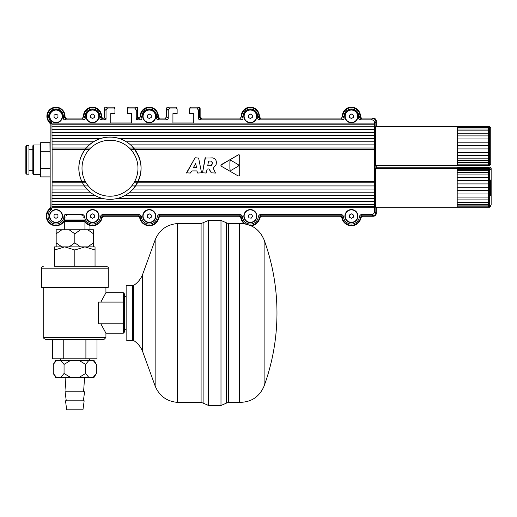 <?xml version="1.0" encoding="UTF-8"?>
<svg xmlns="http://www.w3.org/2000/svg" width="517" height="517" viewBox="0 0 517 517"><rect width="100%" height="100%" fill="white"/><g stroke="black" fill="none" stroke-linecap="round" stroke-linejoin="round"><path stroke-width="0.78" d="M54.052 117.404L54.052 115.162L55.998 114.037L57.943 115.162L57.943 117.404L55.998 118.529L54.052 117.404M62.214 116.28A6.217 6.217 0 0 1 55.998 122.503A6.217 6.217 0 0 1 49.781 116.28A6.217 6.217 0 0 1 55.998 110.063A6.217 6.217 0 0 1 62.214 116.28M90.591 117.404L90.591 115.162L92.537 114.037L94.482 115.162L94.482 117.404L92.537 118.529L90.591 117.404M98.76 116.28A6.217 6.217 0 0 1 92.537 122.503A6.217 6.217 0 0 1 86.32 116.28A6.217 6.217 0 0 1 92.537 110.063A6.217 6.217 0 0 1 98.76 116.28M196.841 170.914L191.936 170.914L190.308 173.053L186.527 172.827L195.077 157.782L198.612 158.04L201.559 172.807L197.714 173.053L196.841 170.914L197.416 172.801M229.884 169.13L230.298 170.164L231.267 170.235L237.994 166.384L238.686 165.414L238.078 164.496L231.396 160.651L230.459 160.574L229.884 161.64L229.884 169.162M220.959 165.11L238.04 154.958L239.248 154.854L239.707 155.921L239.707 174.914L239.293 175.948L238.04 175.877L221.593 166.384L238.04 175.877M216.429 162.39L216.112 164.555L213.204 168.18L215.499 173.046L211.266 172.814L208.913 168.885L207.136 169.149L206.18 173.046L202.502 172.781L205.087 158.053L212.868 157.898M202.502 172.781L205.404 157.782M207.136 169.149L206.18 173.046M138.123 181.48L374.45 181.48A124.345 3.257 -90 0 1 374.45 149.355L374.605 124.222A124.358 3.257 -90 0 1 374.618 123.124L374.618 122.943A3.115 3.108 135 0 0 371.51 119.834L360.31 119.834A1.557 1.557 -45 0 1 358.759 118.283L358.759 116.28A7.328 7.328 0 0 0 351.431 108.951A7.328 7.328 0 0 0 344.096 116.28L344.096 118.283A1.557 1.557 -135 0 1 342.545 119.834L259.243 119.834A1.557 1.557 -45 0 1 257.692 118.283L257.692 116.28A7.328 7.328 0 0 0 250.357 108.951A7.328 7.328 0 0 0 243.029 116.28L243.029 118.283A1.557 1.557 -135 0 1 241.478 119.834L200.001 119.834A1.557 1.557 -45 0 1 198.45 118.283L198.45 110.509A1.557 1.557 135 0 0 196.893 108.951L189.558 108.951L189.558 113.643L193.759 113.643L193.759 122.962L172.93 122.962L172.93 113.643L177.131 113.643L177.131 108.951L169.796 108.951A1.557 1.557 45 0 0 168.238 110.509L168.238 118.283A1.557 1.557 -135 0 1 166.687 119.834L158.176 119.834A1.557 1.557 -45 0 1 156.619 118.283L156.619 116.28A7.328 7.328 0 0 0 149.29 108.951A7.328 7.328 0 0 0 141.962 116.28L141.962 118.283A1.557 1.557 -135 0 1 140.404 119.834L137.031 119.834A0.775 0.775 135 0 1 136.255 119.059L136.255 110.509A1.557 1.557 135 0 0 134.698 108.951L127.363 108.951L127.363 113.643L131.564 113.643L131.564 122.962L110.735 122.962L110.735 113.643L114.929 113.643L114.929 108.951L107.594 108.951A1.557 1.557 45 0 0 106.043 110.509L106.043 119.059A0.775 0.775 45 0 1 105.268 119.834L101.422 119.834A1.557 1.557 -45 0 1 99.865 118.283L99.865 116.28A7.328 7.328 0 0 0 92.537 108.951A7.328 7.328 0 0 0 85.208 116.28L85.208 118.283A1.557 1.557 -135 0 1 83.651 119.834L64.883 119.834A1.557 1.557 -45 0 1 63.326 118.283L63.326 116.28A7.328 7.328 0 0 0 52.857 109.662A7.328 7.328 0 0 0 51.364 121.96L51.933 123.162L50.692 123.731L50.188 122.587L51.364 121.96M158.797 214.574L159.966 215.815L158.422 217.185L157.246 216.125L158.797 214.574L240.851 214.574L242.408 216.125A7.955 7.955 0 0 0 250.357 224.061A7.955 7.955 0 0 0 258.313 216.125L259.864 214.574L341.918 214.574L343.475 216.125A7.955 7.955 0 0 0 351.431 224.061A7.955 7.955 0 0 0 359.38 216.125L360.937 214.574L371.51 214.574A3.115 3.108 45 0 0 374.618 211.466L374.618 207.711L51.933 207.711A124.358 3.257 -90 0 0 51.946 206.613L52.101 181.48A124.345 3.257 -90 0 0 52.101 149.355L51.946 124.222A124.358 3.257 -90 0 0 51.933 123.124L374.618 123.124M216.364 163.12C216.533 159.953 215.027 158.17 211.854 157.788M238.66 154.738L221.593 164.451L220.901 165.421L221.593 166.384M209.307 169.117L211.266 172.814M186.663 173.053L195.077 157.782M190.689 172.827L191.561 171.14M193.578 167.786L196.525 167.534L195.652 163.32L193.442 167.553L195.82 163.353M215.919 165.317L215.679 165.873M208.823 161.058L211.001 161.078M212.08 164.38L212.351 162.668L212.08 164.38L210.477 165.705L211.466 165.375M211.569 165.285L212.028 164.568M210.749 161.065L212.351 162.668M210.477 165.705L207.737 165.711L208.513 161.323M239.707 174.914L239.558 175.631M238.583 165.013L237.994 164.451M87.968 190.178L87.89 190.107A31.098 31.098 -44.9 0 1 87.961 146.124A31.098 31.098 -44.9 0 1 131.938 146.195L132.016 146.272A31.098 31.098 135.1 0 0 88.032 146.201A31.098 31.098 135.1 0 0 87.968 190.178A31.098 31.098 135.1 0 0 133.121 189.009A31.098 31.098 135.1 0 0 132.016 146.272A31.098 31.098 135.1 0 0 88.032 146.201A31.098 31.098 135.1 0 0 87.968 190.178A31.098 31.098 135.1 0 0 133.121 189.009A31.098 31.098 135.1 0 0 132.016 146.272C143.648 160.225 144.017 174.468 133.121 189.009M92.537 109.753A6.534 6.534 0 0 1 99.07 116.28A6.534 6.534 0 0 1 92.537 122.813A6.534 6.534 0 0 1 86.009 116.28A6.534 6.534 0 0 1 92.537 109.753M351.431 109.753A6.534 6.534 0 0 1 357.958 116.28A6.534 6.534 0 0 1 351.431 122.813A6.534 6.534 0 0 1 344.897 116.28A6.534 6.534 0 0 1 351.431 109.753M55.998 109.753A6.534 6.534 0 0 1 62.531 116.28A6.534 6.534 0 0 1 55.998 122.813A6.534 6.534 0 0 1 49.464 116.28A6.534 6.534 0 0 1 55.998 109.753M149.29 109.753A6.534 6.534 0 0 1 155.824 116.28A6.534 6.534 0 0 1 149.29 122.813A6.534 6.534 0 0 1 142.763 116.28A6.534 6.534 0 0 1 149.29 109.753M250.357 109.753A6.534 6.534 0 0 1 256.891 116.28A6.534 6.534 0 0 1 250.357 122.813A6.534 6.534 0 0 1 243.83 116.28A6.534 6.534 0 0 1 250.357 109.753M149.29 209.579A6.534 6.534 0 0 1 155.824 216.106A6.534 6.534 0 0 1 149.29 222.64A6.534 6.534 0 0 1 142.763 216.106A6.534 6.534 0 0 1 149.29 209.579M250.357 209.579A6.534 6.534 0 0 1 256.891 216.106A6.534 6.534 0 0 1 250.357 222.64A6.534 6.534 0 0 1 243.83 216.106A6.534 6.534 0 0 1 250.357 209.579M92.537 209.579A6.534 6.534 0 0 1 99.07 216.106A6.534 6.534 0 0 1 92.537 222.64A6.534 6.534 0 0 1 86.009 216.106A6.534 6.534 0 0 1 92.537 209.579M55.998 209.579A6.534 6.534 0 0 1 62.531 216.106A6.534 6.534 0 0 1 55.998 222.64A6.534 6.534 0 0 1 49.464 216.106A6.534 6.534 0 0 1 55.998 209.579M351.431 209.579A6.534 6.534 0 0 1 357.958 216.106A6.534 6.534 0 0 1 351.431 222.64A6.534 6.534 0 0 1 344.897 216.106A6.534 6.534 0 0 1 351.431 209.579M137.496 117.747L137.903 117.333A282.56 7.4 90 0 0 137.949 117.281L137.949 108.738A1.557 1.557 135 0 0 136.398 107.181L127.796 107.181L128.19 107.71L127.363 108.951M136.255 119.059L137.496 117.818A0.775 0.775 135 0 0 138.272 118.593L137.031 119.834M198.45 118.283L199.691 117.042L199.691 109.261L198.45 110.509M65.129 217.185L63.953 216.125L65.504 214.574L83.03 214.574L84.588 216.125L83.405 217.185M157.866 116.965L158.318 116.247A9.067 9.067 0 0 0 149.251 107.181A9.067 9.067 0 0 0 140.191 116.247L140.191 116.512A1.557 1.557 -135 0 1 138.821 118.057L137.949 117.281L138.821 118.057A142.324 11.122 -89.9 0 1 138.679 118.109L138.201 118.593M259.864 214.574L261.033 215.815L340.755 215.815L341.918 214.574M83.651 119.834L81.88 118.063A1.557 1.557 -135 0 0 83.437 116.512L85.208 118.283M114.929 108.951L114.07 107.71L114.425 107.181L105.823 107.181A1.557 1.557 45 0 0 104.272 108.738L104.272 117.288L106.043 119.059M166.687 119.834L164.91 118.063A1.557 1.557 -135 0 0 166.468 116.512L168.238 118.283M241.478 119.834L239.701 118.063L201.701 118.063L201.171 118.593M257.692 118.283L258.933 117.042L258.933 116.28A8.569 8.569 0 0 0 250.344 107.71A8.569 8.569 0 0 0 241.788 116.28L241.258 116.512L243.029 118.283M63.326 118.283L64.567 117.042L64.567 116.28A8.569 8.569 0 0 0 55.978 107.71A8.569 8.569 0 0 0 50.188 122.587M99.865 118.283L101.112 117.042L101.112 116.28A8.569 8.569 0 0 0 92.517 107.71A8.569 8.569 0 0 0 83.967 116.28L83.437 116.512M258.933 117.042A1.557 1.557 135 0 0 260.484 118.593L259.243 119.834M342.855 116.247L342.855 116.28A8.569 8.569 0 0 1 351.411 107.71A8.537 8.537 0 0 0 342.855 116.247L342.325 116.512L344.096 118.283M358.759 118.283L360 117.042A1.557 1.557 135 0 0 361.557 118.593L360.31 119.834M159.966 215.815L239.688 215.815L240.851 214.574M156.619 118.283L157.866 117.042L157.866 116.28A8.569 8.569 0 0 0 149.271 107.71A8.569 8.569 0 0 0 140.721 116.28L140.191 116.247M196.893 108.951L198.593 107.181L189.991 107.181L190.385 107.71L189.558 108.951M102.043 214.574L103.213 215.815L101.668 217.185L100.492 216.125L102.043 214.574L139.784 214.574L141.341 216.125L140.159 217.185L138.614 215.815L139.784 214.574M134.698 108.951L135.939 107.71A1.557 1.557 -45 0 1 137.496 109.261L136.255 110.509M343.475 216.125L342.299 217.185A9.196 9.196 0 0 0 360.556 217.185L359.38 216.125M342.299 217.185L340.755 215.815M51.933 207.711L51.299 209.695A7.955 7.955 0 0 0 52.391 223.195A7.955 7.955 0 0 0 63.953 216.125M51.299 209.695L50.13 209.03A9.196 9.196 0 0 0 54.537 225.186A9.196 9.196 0 0 0 64.735 218.975M81.88 118.063L66.583 118.063L66.053 118.593M177.131 108.951L176.271 107.71L176.62 107.181L168.019 107.181L169.796 108.951M135.939 107.71L136.398 107.181M360 117.042L360 116.28A8.569 8.569 0 0 0 351.411 107.71M84.937 222.123A9.687 9.687 0 0 0 102.069 217.586L103.607 216.274L103.206 215.815L138.614 215.815M198.134 107.71A1.557 1.557 -45 0 1 199.691 109.261M360.937 214.574L362.1 215.815L360.556 217.185M84.588 216.125A7.955 7.955 0 0 0 92.537 224.061A7.955 7.955 0 0 0 100.492 216.125M84.368 220.326A9.196 9.196 0 0 0 101.668 217.185M137.496 117.818L137.496 109.261M168.238 110.509L166.468 108.738L166.468 116.512M342.293 217.121L341.821 217.586A9.687 9.687 0 0 0 360.956 217.586L362.495 216.274L362.1 215.815L372.751 215.815L371.51 214.574M242.408 216.125L241.232 217.185L239.688 215.815M105.268 119.834L103.497 118.063L102.592 118.593M164.91 118.063L159.876 118.063L159.346 118.593M342.545 119.834L340.774 118.063L260.943 118.063L260.413 118.593M103.497 118.063A0.775 0.775 -135 0 0 104.272 117.288M199.691 117.042A1.557 1.557 135 0 0 201.242 118.593L200.001 119.834M239.701 118.063A1.557 1.557 -135 0 0 241.258 116.512M241.232 217.185A9.196 9.196 0 0 0 245.698 224.029M249.924 225.289A9.196 9.196 0 0 0 259.489 217.185L258.313 216.125M64.567 117.042A1.557 1.557 135 0 0 66.124 118.593L64.883 119.834M101.112 117.042A1.557 1.557 135 0 0 102.663 118.593L101.422 119.834M166.468 108.738A1.557 1.557 45 0 1 168.019 107.181M250.971 225.735A9.687 9.687 0 0 0 259.889 217.586L261.428 216.274L261.027 215.815L259.489 217.185M157.866 117.042A1.557 1.557 135 0 0 159.417 118.593L158.176 119.834M340.774 118.063A1.557 1.557 -135 0 0 342.325 116.512M371.51 119.834L373.209 118.063L362.01 118.063L361.48 118.593M141.341 216.125A7.955 7.955 0 0 0 149.29 224.061A7.955 7.955 0 0 0 157.246 216.125M140.159 217.185A9.196 9.196 0 0 0 158.422 217.185M374.618 211.466L375.859 212.707A3.115 3.108 -135 0 1 372.751 215.815L373.209 216.274A3.115 3.108 -135 0 0 376.318 213.166L376.318 207.227M372.751 118.593A3.115 3.108 -45 0 1 375.859 121.702L374.618 122.943M374.45 181.48L374.605 206.613A124.358 3.257 -90 0 0 374.618 207.711M52.03 141.787L93.428 141.781L52.03 141.787M50.13 209.03L50.692 207.834L51.933 208.441M376.318 213.166L375.859 212.707L375.859 207.227M375.859 168.355L375.859 165.498M375.859 126.626L375.859 121.702M375.562 204.583L375.252 204.583C374.689 205.391 374.689 170.183 375.252 170.998L375.562 170.998M375.697 162.855L375.271 162.855C374.709 163.669 374.709 128.462 375.271 129.269L375.697 129.269M50.692 123.679L50.162 123.906L50.162 207.569L49.626 208.745A9.687 9.687 0 0 0 50.194 223.855A9.687 9.687 0 0 0 64.819 219.99M50.162 207.569L50.692 207.834M490.756 127.718L490.756 164.412L490.756 127.718L489.67 126.626L489.67 165.498L490.756 164.412M457.325 165.498L457.325 126.626L488.423 126.626L488.423 165.498L375.697 165.498L375.697 126.626L457.325 126.626M488.423 165.11L457.325 165.11M488.423 164.148L457.325 164.148M488.423 162.635L457.325 162.635M488.423 160.619L457.325 160.619M488.423 158.163L457.325 158.163M488.423 155.339L457.325 155.339M488.423 152.231L457.325 152.231M488.423 148.935L457.325 148.935M488.423 145.555L457.325 145.555M488.423 142.188L457.325 142.188M488.423 138.937L457.325 138.937M488.423 135.906L457.325 135.906M488.423 133.186L457.325 133.186M488.423 130.853L457.325 130.853M488.423 128.985L457.325 128.985M488.423 127.634L457.325 127.634M488.423 126.839L457.325 126.839M490.627 195.562L490.627 180.019M490.627 169.44L489.534 168.355L489.534 207.227L490.627 206.134M457.196 207.227L457.196 168.355L488.294 168.355L488.294 207.227L375.562 207.227L375.562 168.355L457.196 168.355M488.294 206.839L457.196 206.839M488.294 205.876L457.196 205.876M488.294 204.364L457.196 204.364M488.294 202.347L457.196 202.347M488.294 199.892L457.196 199.892M488.294 197.061L457.196 197.061M488.294 193.959L457.196 193.959M488.294 190.663L457.196 190.663M488.294 187.283L457.196 187.283M488.294 183.916L457.196 183.916M488.294 180.666L457.196 180.666M488.294 177.635L457.196 177.635M488.294 174.914L457.196 174.914M488.294 172.581L457.196 172.581M488.294 170.707L457.196 170.707M488.294 169.356L457.196 169.356M488.294 168.568L457.196 168.568M137.903 117.333A0.775 0.775 -135 0 0 138.679 118.109A142.324 11.122 -89.9 0 0 138.821 118.057M360 116.965L360.459 116.512A1.557 1.557 -45 0 0 362.01 118.063M159.96 215.815L160.36 216.274L239.222 216.274L239.617 215.815M258.933 116.965L259.385 116.247A9.067 9.067 0 0 0 250.325 107.181A9.067 9.067 0 0 0 241.258 116.247M250.344 107.71A8.537 8.537 0 0 0 241.788 116.247M101.112 116.965L101.565 116.512A1.557 1.557 -45 0 0 103.122 118.063M199.691 116.965L200.144 116.512L200.144 108.738L199.691 109.19M114.425 107.181L114.658 108.525M198.593 107.181A1.557 1.557 135 0 1 200.144 108.738M360.459 116.512L360.459 116.247A9.067 9.067 0 0 0 351.392 107.181A9.067 9.067 0 0 0 342.325 116.247M140.159 217.121L139.687 217.586A9.687 9.687 0 0 0 158.822 217.586L160.36 216.274M103.607 216.274L138.149 216.274L139.687 217.586M138.149 216.274L138.55 215.815M102.069 217.586L101.597 217.121M376.318 126.626L376.318 121.172A3.115 3.108 135 0 0 373.209 118.063M261.428 216.274L340.289 216.274L340.684 215.815M241.226 217.121L240.754 217.586A9.687 9.687 0 0 0 244.509 223.816M239.222 216.274L240.754 217.586M84.245 221.14A9.687 9.687 0 0 0 84.497 221.528M64.567 116.965L65.026 116.247A9.067 9.067 0 0 0 52.404 107.904A9.067 9.067 0 0 0 49.684 122.787L50.188 122.535M55.978 107.71A8.537 8.537 0 0 0 47.428 116.267M65.026 116.512A1.557 1.557 -45 0 0 66.583 118.063M176.62 107.181L176.937 108.667M362.495 216.274L373.209 216.274M50.692 207.815L50.123 209.01L49.626 208.745M101.565 116.512L101.565 116.247A9.067 9.067 0 0 0 92.498 107.181A9.067 9.067 0 0 0 83.437 116.247M127.796 108.299L127.796 107.181M259.385 116.512A1.557 1.557 -45 0 0 260.943 118.063M158.822 217.586L158.351 217.121M259.889 217.586L259.418 217.121M50.123 209.01A9.157 9.157 0 0 0 46.801 216.087M149.271 107.71A8.537 8.537 0 0 0 140.721 116.247M50.162 123.906L49.684 122.787M92.517 107.71A8.537 8.537 0 0 0 83.967 116.247M158.318 116.512A1.557 1.557 -45 0 0 159.876 118.063M360.956 217.586L360.491 217.121M200.144 116.512A1.557 1.557 -45 0 0 201.701 118.063M340.289 216.274L341.821 217.586M189.991 108.299L189.991 107.181M50.233 208.913L50.543 208.474M457.719 168.361L457.719 167.243L376.318 167.243L376.15 168.355L376.247 165.498M487.518 165.492L488.765 165.498M456.421 165.692L376.318 165.692L456.421 165.498M487.518 165.64L456.421 165.64M491.15 171.741L491.15 205.029L491.15 168.335L490.064 167.243L490.064 168.49M491.15 168.335L490.064 167.243L488.817 167.243L488.817 168.355M488.817 167.954L457.719 167.954M488.817 167.334L457.719 167.334M488.817 167.308L457.719 167.308M189.991 108.292L189.752 108.667M50.162 176.904L49.949 142.698L40.623 142.698L40.623 151.248L49.949 151.248M49.949 176.904L40.623 176.904L40.623 151.248M49.949 168.355L40.623 168.355M26.626 145.419L28.958 145.419L28.958 174.184L26.626 174.184L26.626 145.419L25.85 146.195L25.85 173.408L26.626 174.184M25.85 149.697L25.85 146.195M33.624 144.986L32.849 145.768L32.849 173.835L33.624 174.617L33.624 144.986L40.623 144.986M89.99 225.425L89.99 229.774M147.345 217.23L147.345 214.982L149.29 213.864L151.235 214.982L151.235 217.23L149.29 218.348L147.345 217.23M155.514 216.106A6.217 6.217 0 0 1 149.29 222.323A6.217 6.217 0 0 1 143.073 216.106A6.217 6.217 0 0 1 149.29 209.889A6.217 6.217 0 0 1 155.514 216.106M147.345 117.404L147.345 115.162L149.29 114.037L151.235 115.162L151.235 117.404L149.29 118.529L147.345 117.404M155.514 116.28A6.217 6.217 0 0 1 149.29 122.503A6.217 6.217 0 0 1 143.073 116.28A6.217 6.217 0 0 1 149.29 110.063A6.217 6.217 0 0 1 155.514 116.28M54.052 217.23L54.052 214.982L55.998 213.864L57.943 214.982L57.943 217.23L55.998 218.348L54.052 217.23M62.214 216.106A6.217 6.217 0 0 1 55.998 222.323A6.217 6.217 0 0 1 49.781 216.106A6.217 6.217 0 0 1 55.998 209.889A6.217 6.217 0 0 1 62.214 216.106M248.418 117.404L248.418 115.162L250.357 114.037L252.302 115.162L252.302 117.404L250.357 118.529L248.418 117.404M256.581 116.28A6.217 6.217 0 0 1 250.357 122.503A6.217 6.217 0 0 1 244.14 116.28A6.217 6.217 0 0 1 250.357 110.063A6.217 6.217 0 0 1 256.581 116.28M349.486 217.23L349.486 214.982L351.431 213.864L353.369 214.982L353.369 217.23L351.431 218.348L349.486 217.23M357.648 216.106A6.217 6.217 0 0 1 351.431 222.323A6.217 6.217 0 0 1 345.207 216.106A6.217 6.217 0 0 1 351.431 209.889A6.217 6.217 0 0 1 357.648 216.106M90.591 217.23L90.591 214.982L92.537 213.864L94.482 214.982L94.482 217.23L92.537 218.348L90.591 217.23M98.76 216.106A6.217 6.217 0 0 1 92.537 222.323A6.217 6.217 0 0 1 86.32 216.106A6.217 6.217 0 0 1 92.537 209.889A6.217 6.217 0 0 1 98.76 216.106M349.486 117.404L349.486 115.162L351.431 114.037L353.369 115.162L353.369 117.404L351.431 118.529L349.486 117.404M357.648 116.28A6.217 6.217 0 0 1 351.431 122.503A6.217 6.217 0 0 1 345.207 116.28A6.217 6.217 0 0 1 351.431 110.063A6.217 6.217 0 0 1 357.648 116.28M252.587 216.377L251.243 218.168L249.013 217.903L248.134 215.841L249.478 214.044L251.708 214.309L252.587 216.377M245.381 212.377A6.217 6.217 0 0 1 254.093 211.13A6.217 6.217 0 0 1 255.333 219.841A6.217 6.217 0 0 1 246.628 221.082A6.217 6.217 0 0 1 245.381 212.377M96.989 339.391L96.989 358.83L52.669 358.83L52.669 339.391M85.906 358.83L85.906 339.391L63.753 339.391L63.753 358.83M54.615 250.002L54.615 246.874L64.722 246.874L54.615 250.002L54.615 266.313L106.392 266.313L95.044 266.313L95.044 250.002L84.937 246.874L95.044 246.874L95.044 250.002M74.829 250.002L64.722 246.874L84.937 246.874L74.829 250.002L74.829 266.313L95.044 266.313M98.463 302.077L123.343 302.077L123.343 323.842L98.463 323.842L98.463 302.077M105.927 287.303L105.927 292.745L123.343 292.745L123.343 302.077M100.847 323.842L105.927 333.174L105.927 337.523L104.059 339.391L45.599 339.391C43.887 338.616 43.266 337.995 43.732 337.523L105.927 337.523M100.847 302.077L105.927 292.745M108.26 268.181L41.399 268.181L41.399 287.303L108.26 287.303L108.26 268.181C108.725 267.709 108.105 267.089 106.392 266.313M126.142 296.68L124.584 296.68L124.584 293.992L124.584 331.927L123.343 333.174L123.343 323.842M132.695 340.167L132.695 285.746L126.142 285.746L126.142 340.167L133.528 340.412C137.587 343.055 140.566 346.597 142.466 351.056L155.145 385.999L155.145 239.92L142.466 274.863L142.466 351.056M155.145 239.92C159.281 229.968 166.72 224.514 177.454 223.551L177.454 402.368C166.72 401.405 159.281 395.951 155.145 385.999M177.454 223.551L201.087 223.551L208.551 220.442L208.551 405.477L203.116 403.118L203.116 222.801L203.116 356.711M208.551 220.442L220.992 220.442L220.992 405.477L208.551 405.477M239.649 391.136L239.649 402.368L228.449 402.368L228.449 223.551L239.649 223.551L239.649 391.136M264.116 385.999A213.967 213.967 0 0 0 264.116 239.92L264.116 385.999C259.515 396.772 251.359 402.226 239.649 402.368M84.161 377.455L65.497 377.455M65.071 377.488L66.079 391.783M83.379 400.804L84.588 391.783L65.071 391.783L66.279 400.804M84.161 400.804L65.497 400.804L66.706 409.819L82.953 409.819L84.161 400.804M53.283 373.468L56.573 377.488L55.7 377.488L53.283 373.468L53.283 364.407L56.573 360.381L55.7 360.381L53.283 364.407M64.056 373.468L70.629 377.488L60.773 377.488L64.056 373.468L64.056 364.407L60.773 360.381L70.629 360.381L64.056 364.407M85.602 373.468L88.885 377.488L79.03 377.488L85.602 373.468L85.602 364.407L79.03 360.381L88.885 360.381L85.602 364.407M96.375 373.468L93.958 377.488L93.092 377.488L96.375 373.468L96.375 364.407L93.092 360.381L93.958 360.381L96.375 364.407M93.092 360.381L88.885 360.381M93.092 377.488L88.885 377.488M79.03 360.381L70.629 360.381M79.03 377.488L70.629 377.488M60.773 360.381L56.573 360.381M60.773 377.488L56.573 377.488M56.172 233.794L56.172 229.774L61.859 229.774L56.172 233.794L56.172 242.854L61.859 246.874M80.516 229.774L74.829 233.794L69.136 229.774L93.487 229.774L93.487 233.794L87.8 229.774M56.172 246.874L56.172 242.854M69.136 246.874L74.829 242.854L80.516 246.874M87.8 246.874L93.487 242.854L93.487 246.874M93.487 233.794L93.487 242.854M65.413 221.528L65.413 220.746L84.245 220.746L84.924 219.977L64.735 219.977L64.735 214.781M84.937 229.774L84.937 221.528L64.722 221.528L64.722 229.774M74.829 233.794L74.829 242.854M61.859 229.774L69.136 229.774M52.101 181.48L81.815 181.48M81.854 181.48L85.337 181.48M134.653 181.48L138.013 181.48M52.101 149.355L85.137 149.355M85.273 149.355L89.331 149.355M130.659 149.355L134.691 149.355M134.711 149.355L374.45 149.355M65.504 214.574L66.674 215.815M81.86 215.815L83.03 214.574M140.404 119.834L138.679 118.109M140.191 116.512L141.962 118.283M106.043 110.509L104.272 108.738M257.692 116.28L258.933 116.28M243.029 116.28L241.788 116.28M63.326 116.28L64.567 116.28M99.865 116.28L101.112 116.28M85.208 116.28L83.967 116.28M105.823 107.181L107.594 108.951M344.096 116.28L342.855 116.28M156.619 116.28L157.866 116.28M141.962 116.28L140.721 116.28M358.759 116.28L360 116.28M51.997 138.73L99.846 138.73M119.983 138.73L374.554 138.73M374.515 141.787L126.413 141.787L374.541 141.781M51.959 129.353L374.592 129.353M51.92 129.34L374.631 129.34M52.043 144.87L89.292 144.87M130.536 144.87L374.508 144.87M51.997 135.57L374.554 135.57M51.971 135.564L374.579 135.564M51.959 132.539L374.592 132.539M51.971 132.378L374.579 132.378M51.997 195.258L94.624 195.258M125.353 195.258L374.554 195.258L125.34 195.271M52.01 192.208L90.191 192.208M129.786 192.208L374.541 192.208M52.043 185.965L88.342 185.965M131.648 185.965L135.409 185.965M135.532 185.965L374.508 185.965M52.036 185.913L88.297 185.913M131.693 185.913L135.441 185.913M135.564 185.913L374.515 185.913M52.043 182.831L82.5 182.831L52.062 182.824M82.533 182.831L86.119 182.831L82.533 182.824M133.871 182.831L137.328 182.831L133.877 182.824M137.444 182.831L374.508 182.831L137.444 182.824M51.92 201.488L374.631 201.488M51.959 201.481L374.592 201.481M52.01 138.627L100.143 138.627M119.685 138.627L374.541 138.627M51.913 126.264L374.638 126.264M51.946 124.222L374.605 124.222M51.971 198.457L102.696 198.457M117.288 198.457L374.579 198.457M51.959 198.295L102.056 198.295M117.921 198.295L374.592 198.295M52.01 189.054L86.888 189.054M133.082 189.054L374.541 189.054M51.997 192.104L90.068 192.104M129.909 192.104L374.554 192.104M52.03 189.041L86.882 189.041M133.089 189.041L374.515 189.041M51.913 204.57L374.638 204.57M51.971 195.271L94.637 195.271M51.946 206.613L374.605 206.613M52.036 144.922L89.241 144.922M130.588 144.922L374.515 144.922M52.043 148.004L86.229 148.004M86.365 148.004L90.656 148.004M129.334 148.004L374.508 148.004M52.062 148.011L86.223 148.011M86.358 148.011L90.649 148.011M129.34 148.011L374.489 148.011M130.814 186.934A27.989 27.989 -44.9 0 1 83.386 176.911A27.989 27.989 -44.9 0 1 115.782 140.85A27.989 27.989 -44.9 0 1 130.814 186.934M258.933 116.247L259.385 116.247M360 116.247L360.459 116.247M376.318 121.172L375.859 121.631M64.567 116.247L65.026 116.247M101.112 116.247L101.565 116.247M157.866 116.247L158.318 116.247M137.949 108.738L137.49 109.19M132.695 285.746L133.528 285.5L133.528 340.412M201.087 223.551L201.087 402.368L203.116 403.118M220.992 220.442L226.427 222.801L226.427 403.118L220.992 405.477M488.423 165.498L489.67 165.498M488.423 126.626L489.67 126.626M488.294 207.227L489.534 207.227M488.294 168.355L489.534 168.355M490.064 206.115L491.15 205.029L490.064 206.115M487.518 165.692L488.765 165.692M32.849 149.303L28.958 149.303M32.849 170.3L28.958 170.3M40.623 174.617L33.624 174.617M43.732 337.523L43.732 287.303M105.927 333.174L123.343 333.174M41.399 268.181C40.933 267.709 41.554 267.089 43.266 266.313M123.343 292.745L124.584 293.992M124.584 329.239L126.142 329.239M133.528 285.5C137.587 282.864 140.566 279.316 142.466 274.863M177.454 402.368L201.087 402.368M226.427 403.118L228.449 402.368M226.427 222.801L228.449 223.551M264.116 239.92C259.515 229.147 251.359 223.693 239.649 223.551M83.58 391.783L84.588 377.488M89.37 360.381L89.37 358.83M60.289 360.381L60.289 358.83M65.413 220.746L64.735 219.977M84.245 221.528L84.245 220.746"/></g></svg>
